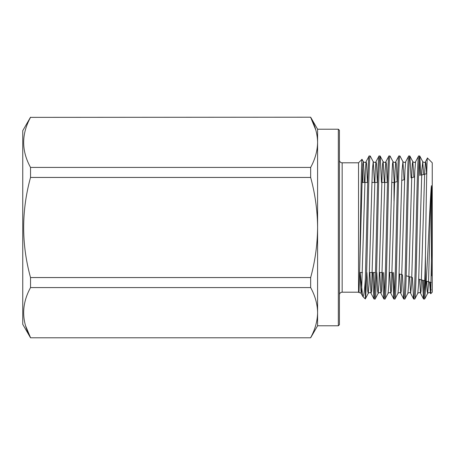 <?xml version="1.0" encoding="UTF-8"?>
<svg xmlns="http://www.w3.org/2000/svg" width="455" height="455" viewBox="0 0 455 455"><rect width="100%" height="100%" fill="white"/><g stroke="black" fill="none" stroke-linecap="round" stroke-linejoin="round"><path stroke-width="0.68" d="M342.16 162.799L342.16 292.201L358.54 292.201L358.54 162.799L342.16 162.799A2.73 2.73 0 0 1 339.43 160.069M342.16 292.201A2.73 2.73 0 0 0 339.43 294.931M338.338 129.22L339.43 130.312L339.43 324.688L338.338 325.78L338.338 129.22L317.59 129.22L310.657 117.208L30.53 117.362L310.657 117.208M30.53 117.208L22.75 130.682L22.75 324.318L30.53 337.792L310.657 337.792L30.53 337.792M25.673 326.042L30.53 337.638C21.391 321.031 21.391 304.349 30.53 287.588L310.657 287.588L310.657 277.556L30.53 277.556L30.53 287.588M30.53 277.556C21.391 244.244 21.391 210.875 30.53 177.444L310.657 177.444L310.657 167.412L30.53 167.412L30.53 177.444M30.53 167.412C21.391 150.81 21.391 134.123 30.53 117.362M338.338 325.78L317.59 325.78L317.59 129.22M317.59 325.78L310.657 337.792M391.681 182.455L394.03 182.455L394.03 201.07L394.03 182.455L397.448 181.539M401.657 180.413L404.592 179.628M411.656 177.734L414.59 176.944M421.66 175.05L426.75 173.685M399.137 273.916L402.015 274.683M406.156 275.793L411.826 277.317M418.759 279.171L424.714 280.769M426.153 281.15L431.3 282.532M429.6 282.077L430.447 293.282L430.72 293.731L432.25 292.201L432.25 162.799L427.467 158.016C426.773 155.411 426.085 211.33 425.425 255.568L425.425 291.092L424.669 299.026L423.577 299.026C424.179 297.849 424.794 283.363 425.425 255.568M419.59 279.393L420.545 293.282L421.023 291.427L424.748 170.466L425.499 161.718L427.467 158.016M430.72 293.731L431.846 242.487L431.977 210.449L431.772 188.632L431.391 185.839L431.095 188.785C429.088 219.941 427.222 272.147 425.425 291.092M419.715 155.974C418.89 154.717 418.065 189.542 417.241 227.5C416.416 265.458 415.591 300.283 414.767 299.026L413.669 299.026C414.499 300.283 415.324 265.458 416.149 227.5C416.973 189.542 417.798 154.717 418.623 155.974L419.789 156.042L420.886 175.26M422.416 280.149L423.503 298.958L420.545 293.282C420.124 292.349 419.209 292.349 417.798 293.282L414.767 299.026M409.591 276.714L410.643 293.282L411.548 284.534L414.846 170.466L415.591 161.718L418.623 155.974M409.813 155.974C408.988 154.717 408.163 189.542 407.339 227.5C406.514 265.458 405.689 300.283 404.859 299.026L403.767 299.026C404.592 300.283 405.422 265.458 406.241 227.5C407.066 189.542 407.896 154.717 408.721 155.974L409.887 156.042L411.064 177.888M412.429 277.476L413.601 298.958L410.643 293.282C410.217 292.349 409.301 292.349 407.89 293.282L404.859 299.026M399.592 274.035L400.736 293.282L401.213 291.427L404.944 170.466L405.689 161.718L408.721 155.974M399.911 155.974C399.08 154.717 398.256 189.542 397.431 227.5C396.606 265.458 395.782 300.283 394.957 299.026L393.865 299.026C394.69 300.283 395.514 265.458 396.339 227.5C397.164 189.542 397.988 154.717 398.813 155.974L399.979 156.042L402.942 161.718L404.046 179.77M402.442 274.797L403.693 298.958L400.736 293.282C400.315 292.349 399.399 292.349 397.988 293.282L394.957 299.026M389.634 272.545L390.834 293.282L391.306 291.427L395.037 170.466L395.782 161.718L398.813 155.974M390.003 155.974C389.179 154.717 388.354 189.542 387.529 227.5C386.704 265.458 385.88 300.283 385.049 299.026L383.957 299.026C384.782 300.283 385.613 265.458 386.437 227.5C387.256 189.542 388.087 154.717 388.911 155.974L390.077 156.042L393.035 161.718L394.229 182.404M392.472 272.545L393.791 298.958L390.834 293.282C390.407 292.349 389.491 292.349 388.081 293.282L385.049 299.026M379.732 272.545L380.926 293.282L381.404 291.427L385.135 170.466L385.88 161.718L388.911 155.974M380.101 155.974C379.271 154.717 378.446 189.542 377.622 227.5C376.797 265.458 375.972 300.283 375.147 299.026L374.055 299.026C374.88 300.283 375.705 265.458 376.53 227.5C377.354 189.542 378.179 154.717 379.004 155.974L380.175 156.042L381.489 182.455M376.825 272.545L377.701 291.427L378.179 293.282L375.147 299.026M369.83 272.545L371.024 293.282L371.496 291.427L375.227 170.466L375.972 161.718L379.004 155.974M370.194 155.974C369.369 154.717 368.544 189.542 367.72 227.5C366.946 263.508 366.127 297.394 365.365 298.833L365.365 278.329L366.628 227.5C367.452 189.542 368.277 154.717 369.102 155.974L370.268 156.042L373.225 161.718L374.42 182.455M359.922 272.545L361.116 293.282L361.594 291.427L365.325 170.466L366.07 161.718L369.102 155.974M424.123 294.988L423.52 280.445M419.169 160.012L419.806 175.55M394.411 294.988L393.564 272.545M384.503 294.988L383.662 272.545M382.564 272.545L383.133 289.443L383.957 299.026M374.601 294.988L373.754 272.545M372.662 272.545L373.231 289.443L374.055 299.026M358.54 292.201L361.116 293.282L362.828 296.489C363.733 297.143 364.574 291.092 365.365 278.329M358.54 162.799L362.026 159.313C361.253 157.276 360.508 228.274 359.695 268.581L358.995 292.656M362.828 296.489L365.285 298.946M392.187 272.545L389.281 272.545M382.28 272.545L379.373 272.545M375.443 272.545L369.471 272.545M362.47 272.545L359.609 272.545M387.518 182.455L381.779 182.455M377.616 182.455L371.872 182.455M367.708 182.455L361.97 182.455M315.855 130.136L310.657 117.362C315.139 125.58 317.448 133.924 317.59 142.387C317.442 150.878 315.127 159.222 310.657 167.412M310.657 177.444C315.144 193.938 317.453 210.625 317.59 227.5C317.431 244.557 315.116 261.244 310.657 277.556M310.657 287.588C315.139 295.807 317.448 304.15 317.59 312.613C317.442 321.105 315.127 329.448 310.657 337.638M362.914 182.455L362.561 167.565M359.695 268.581L362.419 170.466L362.845 163.573L363.323 161.718L362.026 159.313M360.15 272.545L362.669 296.262M426.665 281.287L427.222 291.427L427.7 293.282L424.669 299.026M430.094 282.208L430.584 293.321M431.442 185.68L431.442 275.855L431.442 185.68M367.424 182.455L366.548 163.573L366.07 161.718C365.649 162.651 364.734 162.651 363.323 161.718L364.518 182.455M366.918 272.545L367.799 291.427L368.271 293.282L369.022 284.534L372.321 170.466L373.225 161.718C374.636 162.651 375.551 162.651 375.972 161.718L376.45 163.573L377.332 182.455M383.884 298.958L380.926 293.282C380.505 292.349 379.589 292.349 378.179 293.282L378.924 284.534L382.228 170.466L382.655 163.573L383.133 161.718L384.327 182.455M388.081 293.282L388.832 284.534L392.13 170.466L392.557 163.573L393.035 161.718C394.445 162.651 395.361 162.651 395.782 161.718L396.26 163.573L397.113 181.63M397.988 293.282L398.734 284.534L402.032 170.466L402.942 161.718C404.353 162.651 405.268 162.651 405.689 161.718M407.89 293.282L408.635 284.534L411.94 170.466L412.366 163.573L412.844 161.718L413.857 177.143M417.798 293.282L418.543 284.534L421.842 170.466L422.746 161.718L423.662 174.515M431.095 289.346L430.447 293.282C430.026 292.349 429.111 292.349 427.7 293.282L428.445 284.534L431.095 188.785M380.175 156.042L383.133 161.718C384.543 162.651 385.459 162.651 385.88 161.718L386.358 163.573L387.233 182.455M419.789 156.042L422.746 161.718C424.157 162.651 425.072 162.651 425.499 161.718L425.971 163.573L426.54 173.747M365.331 298.924L368.271 293.282C369.682 292.349 370.603 292.349 371.024 293.282L373.982 298.958M415.591 161.718C415.17 162.651 414.255 162.651 412.844 161.718L409.887 156.042"/></g></svg>
